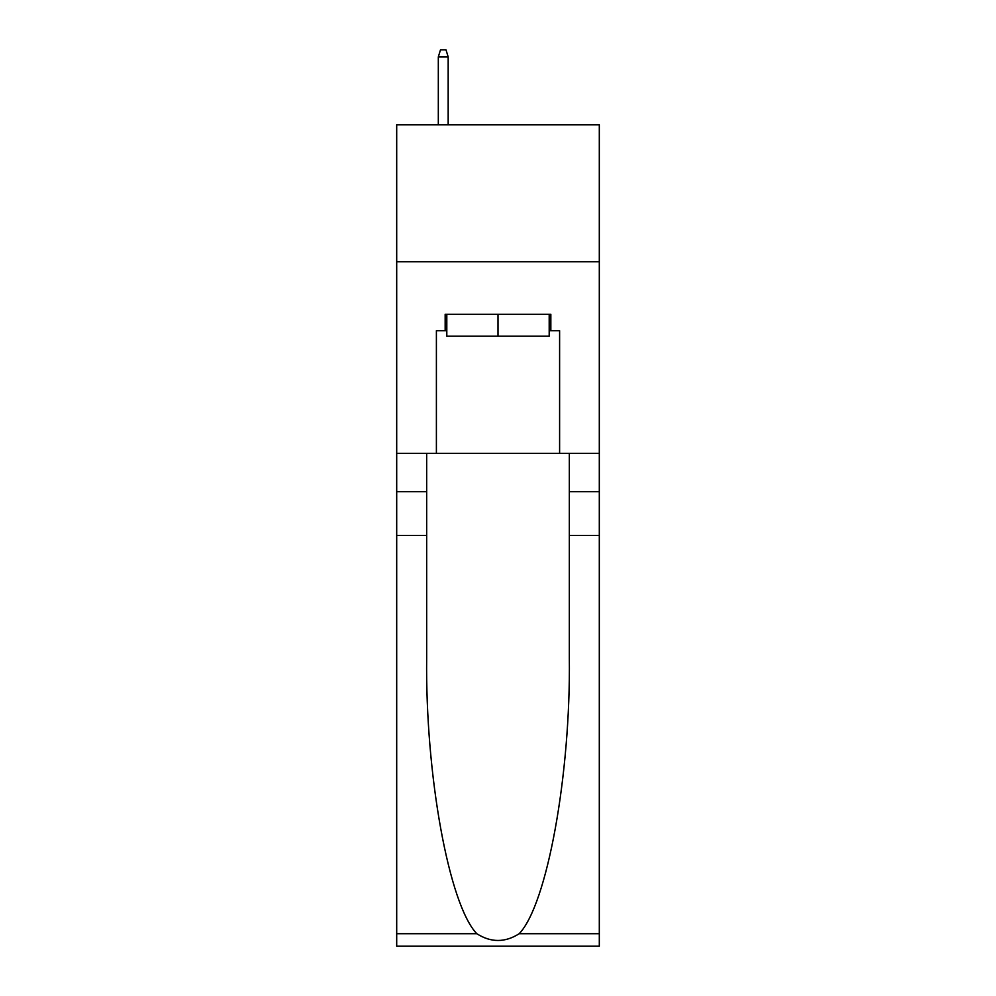 <?xml version="1.0" encoding="UTF-8"?>
<svg xmlns="http://www.w3.org/2000/svg" width="996" height="996" viewBox="0 0 996 996"><rect width="100%" height="100%" fill="white"/><g stroke="black" fill="none" stroke-linecap="round" stroke-linejoin="round"><path stroke-width="1.49" d="M599.306 261.711L599.306 124.824L396.694 124.824L396.694 261.711L599.306 261.711L599.306 453.367L559.603 453.367L559.603 330.709L550.838 330.709L550.838 314.288L445.162 314.288L445.162 330.709L446.806 330.709M549.194 314.288L549.194 336.187L446.806 336.187L446.806 314.288M498 314.288L498 336.187M519.19 933.713L599.306 933.713L599.306 946.2L396.694 946.2L396.694 535.512L426.674 535.512L426.674 657.609C425.217 774.315 448.897 904.679 476.81 933.713C490.928 942.714 505.047 942.714 519.19 933.713C547.103 904.679 570.783 774.315 569.326 657.609L569.326 453.367M569.326 535.512L599.306 535.512L599.306 453.367M396.694 535.512L396.694 261.711M426.674 453.367L426.674 535.512M599.306 933.713L599.306 535.512M396.694 453.367L436.397 453.367L436.397 330.709L445.162 330.709M436.397 453.367L559.603 453.367M549.194 330.709L550.838 330.709M448.175 124.824L448.175 56.921L438.315 56.921L438.315 124.824M438.315 56.921L440.506 49.8L445.984 49.8L448.175 56.921M569.326 491.7L599.306 491.7M426.674 491.7L396.694 491.7M396.694 933.713L476.81 933.713"/></g></svg>
